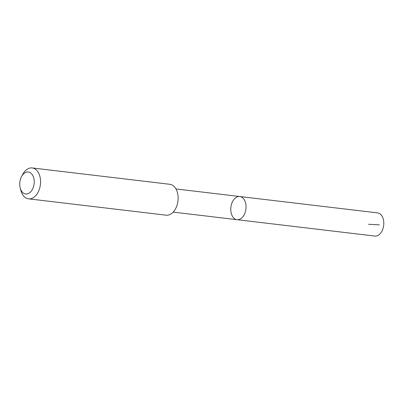 <?xml version="1.0" encoding="UTF-8"?>
<svg xmlns="http://www.w3.org/2000/svg" width="404" height="404" viewBox="0 0 404 404"><rect width="100%" height="100%" fill="white"/><g stroke="black" fill="none" stroke-linecap="round" stroke-linejoin="round"><path stroke-width="0.61" d="M236.497 197.218A11.666 7.575 96.8 0 1 239.784 196.526A11.666 7.575 96.8 0 1 245.93 208.999A11.666 7.575 96.8 0 1 237.032 219.69A11.666 7.575 96.8 0 1 230.765 209.721A11.666 7.575 96.8 0 1 236.497 197.218M374.781 236.057A11.666 7.575 -83.2 0 0 378.063 235.36A11.666 7.575 -83.2 0 0 383.8 222.851A11.666 7.575 -83.2 0 0 377.533 212.883L239.784 196.526A11.666 7.575 96.8 0 1 245.93 208.999A11.666 7.575 96.8 0 1 237.032 219.69L374.781 236.057M20.2 187.981L20.841 190.41A15.554 10.105 -83.2 0 0 28.527 198.839L166.094 215.181A15.554 10.105 -83.2 0 0 170.478 214.256A15.554 10.105 -83.2 0 0 178.124 197.576A15.554 10.105 -83.2 0 0 169.766 184.285L32.199 167.943A15.554 10.105 -83.2 0 0 22.75 174.341L21.558 176.548A11.065 7.186 -83.2 0 0 20.2 187.981A11.065 7.186 -83.2 0 0 28.785 193.319A11.065 7.186 -83.2 0 0 33.168 176.306A11.065 7.186 -83.2 0 0 21.558 176.548M28.527 198.839A15.554 10.105 -83.2 0 0 32.911 197.915A15.554 10.105 -83.2 0 0 40.557 181.234A15.554 10.105 -83.2 0 0 32.199 167.943M368.564 224.286L379.361 224.851M173.195 212.105L237.032 219.69M175.942 188.941L239.784 196.526"/></g></svg>
